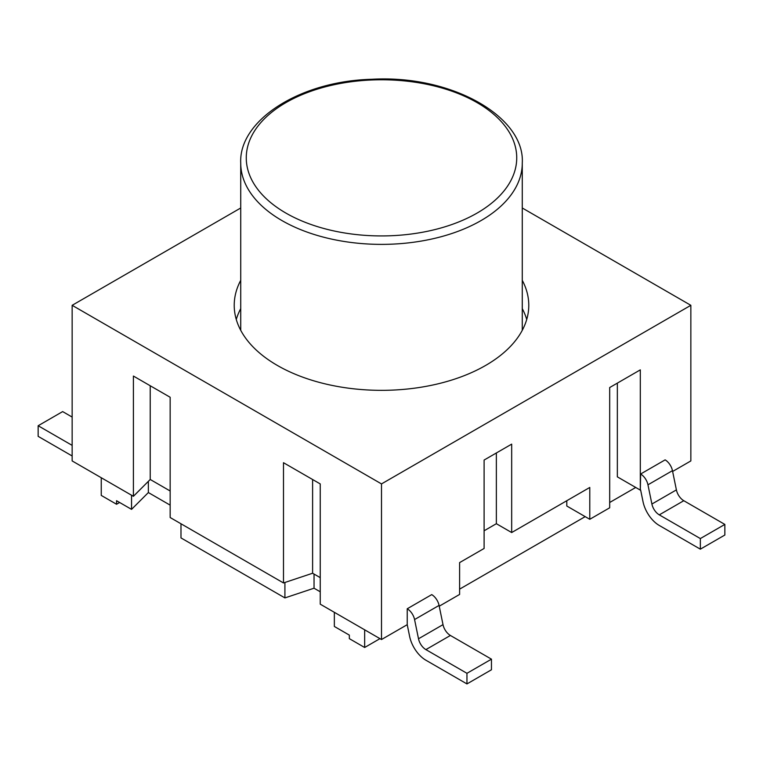 <?xml version="1.0" encoding="UTF-8"?>
<svg xmlns="http://www.w3.org/2000/svg" width="763" height="763" viewBox="0 0 763 763"><rect width="100%" height="100%" fill="white"/><g stroke="black" fill="none" stroke-linecap="round" stroke-linejoin="round"><path stroke-width="1.14" d="M522.274 207.994L690.849 305.314L381.5 483.914L72.151 305.314L240.727 207.994M672.623 471.458L690.849 460.928L690.849 305.314M101.25 477.733L101.25 495.416L116.558 504.257L119.619 502.493M170.159 490.99L150.225 479.479L133.411 496.303L72.151 460.928L72.151 305.314M133.411 496.303L133.411 376.054L170.159 397.265L170.159 517.524L283.483 582.951L283.483 462.702L320.241 483.923L320.241 604.172L381.5 639.537L381.5 483.914M150.225 479.479L150.225 385.763M320.241 577.639L312.611 573.242L283.483 582.951M312.611 573.242L312.611 479.517M439.23 606.203L459.603 594.444L459.603 562.608L484.104 548.463L484.104 460.051L511.677 444.133L511.677 532.545L589.78 487.452L589.78 519.288L566.804 506.022L566.804 500.719M484.104 530.781L496.36 523.704L496.36 452.974M496.36 523.704L511.677 532.545M589.78 519.288L609.685 507.796L609.685 387.547L640.31 369.864L640.31 490.113L617.343 476.846L617.343 383.121M364.657 629.809L364.657 647.491L379.964 638.65M459.603 589.141L585.183 516.637M609.685 502.493L635.722 487.462M672.461 470.666L676.399 489.894L651.898 504.038L647.959 484.81L672.461 470.666A10.825 6.257 -120 0 0 665.126 459.87L640.624 474.014L640.31 490.113M407.232 624.678L407.232 608.769A10.825 6.257 60 0 1 414.567 619.556L418.505 638.784A10.825 6.257 -120 0 0 425.897 649.609L466.956 673.309L466.956 683.925L425.897 660.214A23.825 13.753 60 0 1 409.626 636.409L407.232 624.678L381.5 639.537M334.347 612.317L334.347 626.461L349.34 635.112L349.34 638.65L364.657 647.491M180.984 523.771L180.984 537.915L284.914 597.915L314.041 588.206L320.241 591.792M116.558 504.257L116.558 500.719L131.551 509.369L148.365 492.555L170.159 505.144M284.914 582.474L284.914 597.915M148.365 481.339L148.365 492.555M131.551 495.225L131.551 509.369M314.041 574.062L314.041 588.206M407.232 608.769L431.734 594.615A10.825 6.257 -120 0 1 439.068 605.412L443.007 624.639L418.505 638.784M466.956 673.309L491.458 659.165L491.458 669.771L466.956 683.925M491.458 659.165L450.399 635.465A10.825 6.257 60 0 1 443.007 624.639M72.151 455.978L38.15 436.35L38.15 425.744L72.151 445.373M72.151 417.075L62.652 411.591L38.15 425.744M640.624 489.932L643.018 501.653A23.825 13.753 60 0 0 659.289 525.469L700.348 549.169L700.348 538.564L659.289 514.863L683.791 500.709A10.825 6.257 60 0 1 676.399 489.894M683.791 500.709L724.85 524.419L724.85 535.025L700.348 549.169M700.348 538.564L724.85 524.419M651.898 504.038A10.825 6.257 -120 0 0 659.289 514.863M640.624 474.014A10.825 6.257 60 0 1 647.959 484.81M522.274 280.336A147.278 85.027 180 0 1 528.778 305.314A147.278 85.027 180 0 1 318.696 382.225A147.278 85.027 180 0 1 234.222 305.314A147.278 85.027 180 0 1 240.727 280.336M522.274 308.634A147.278 85.027 180 0 1 526.718 319.459M236.282 319.459A147.278 85.027 180 0 1 240.727 308.634M425.897 649.609L450.399 635.465M414.567 619.556L439.068 605.412M510.523 195.614A140.773 81.279 0 0 0 522.274 163.101C525.116 116.825 451.81 74.707 372.02 79.266C298.982 81.107 238.6 120.878 240.727 163.101A140.773 81.279 0 0 0 381.5 244.379A140.773 81.279 0 0 0 510.523 195.614M285.877 213.068A135.232 78.074 180 0 1 246.268 157.855A135.232 78.074 180 0 1 409.13 81.422A135.232 78.074 180 0 1 505.44 189.081A135.232 78.074 180 0 1 285.877 213.068M522.274 330.293L522.274 163.101M240.727 330.293L240.727 163.101"/></g></svg>
